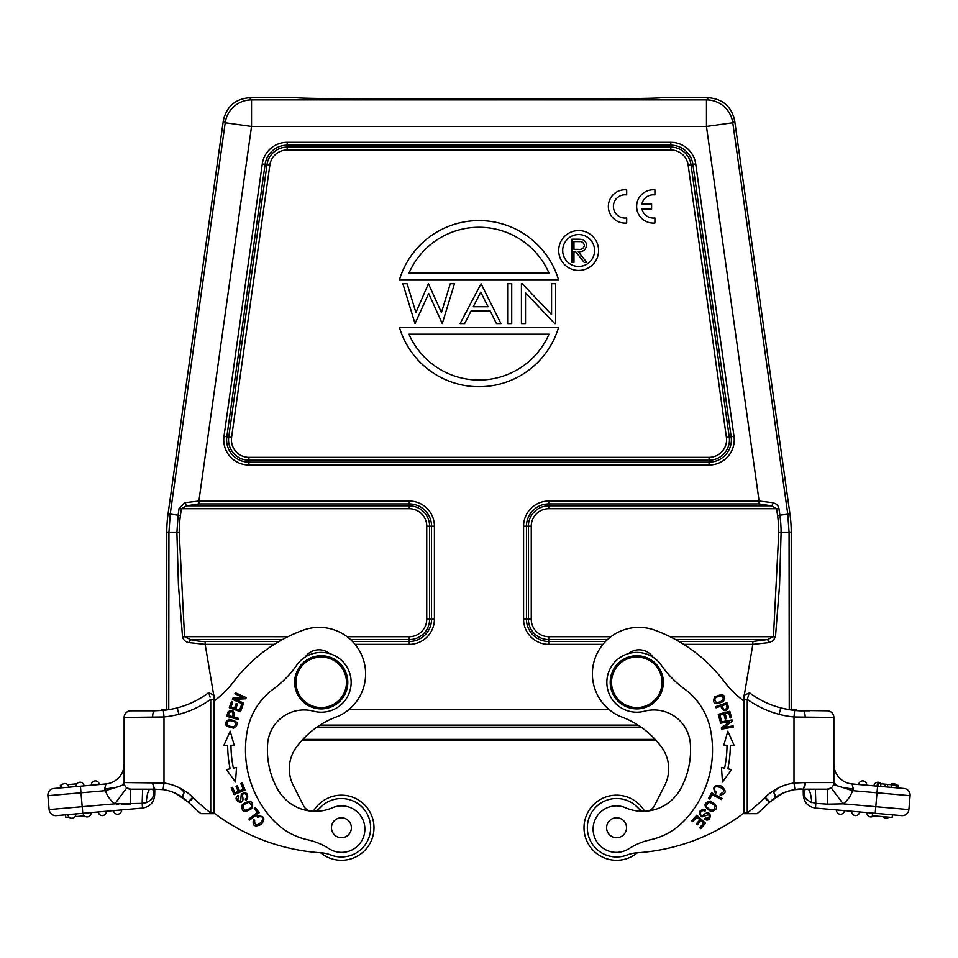 <?xml version="1.0" encoding="UTF-8"?>
<svg xmlns="http://www.w3.org/2000/svg" width="958" height="958" viewBox="0 0 958 958"><rect width="100%" height="100%" fill="white"/><g stroke="black" fill="none" stroke-linecap="round" stroke-linejoin="round"><path stroke-width="1.44" d="M606.606 827.736A9.963 9.963 0 0 0 621.55 836.37A9.963 9.963 0 0 0 621.55 819.102A9.963 9.963 0 0 0 606.606 827.736M650.47 839.759A66.437 66.437 0 0 0 628.915 848.704A23.255 23.255 0 0 1 593.194 831.017A23.255 23.255 0 0 1 625.598 807.786A43.182 43.182 0 0 0 680.503 789.045A80.783 80.783 0 0 0 690.347 743.648A36.536 36.536 0 0 0 644.495 711.195A29.89 29.89 0 0 1 622.652 655.967A29.89 29.89 0 0 1 661.319 665.259A99.644 99.644 0 0 0 684.467 688.922A66.437 66.437 0 0 1 710.393 729.158A102.698 102.698 0 0 1 684.407 820.551A66.437 66.437 0 0 1 650.47 839.759M663.343 682.324A26.573 26.573 0 0 0 623.49 659.308A26.573 26.573 0 0 0 623.49 705.327A26.573 26.573 0 0 0 663.343 682.324M611.527 682.324A25.243 25.243 0 0 0 636.771 707.567A25.243 25.243 0 0 0 662.026 682.324A25.243 25.243 0 0 0 636.771 657.068A25.243 25.243 0 0 0 611.527 682.324M347.802 682.324A26.573 26.573 0 0 0 321.229 655.739A26.573 26.573 0 0 0 294.657 682.324A26.573 26.573 0 0 0 321.229 708.896A26.573 26.573 0 0 0 347.802 682.324M321.229 657.068A25.243 25.243 0 0 0 299.363 694.945A25.243 25.243 0 0 0 343.084 694.945A25.243 25.243 0 0 0 321.229 657.068M320.655 852.788A32.548 32.548 0 0 0 373.991 827.736A32.548 32.548 0 0 0 313.374 811.246A9.963 9.963 0 0 1 312.979 811.27A9.963 9.963 0 0 0 319.84 808.037A29.231 29.231 0 0 1 367.177 841.567A29.231 29.231 0 0 1 330.869 854.991A33.219 33.219 0 0 0 321.038 852.812A199.3 199.3 0 0 1 214.065 813.055L214.065 701.04A99.644 99.644 0 0 0 233.92 681.354A152.789 152.789 0 0 1 303.111 630.208A46.499 46.499 0 0 1 362.208 656.41A46.499 46.499 0 0 1 338.006 716.356A87.609 87.609 0 0 0 296.369 747.216A36.536 36.536 0 0 0 293.232 785.297L303.59 805.81A9.963 9.963 0 0 0 310.32 811.043A9.963 9.963 0 0 1 303.59 805.81M259.223 812.743L255.367 807.714L254.253 808.576L257.283 812.54L248.912 818.946L249.727 820.012L259.223 812.743M245.068 789.979L242.146 783.009L240.841 783.548L243.248 789.284L239.5 790.865L237.333 785.692L236.039 786.231L238.207 791.404L234.818 792.817L232.507 787.308L231.213 787.847L234.039 794.601L245.068 789.979M243.284 704.214L243.763 703.16L235.189 699.304L245.727 698.777L246.242 697.64L235.333 692.73L234.866 693.796L243.416 697.64L232.89 698.178L232.375 699.304L243.284 704.214M228.926 719.386C222.903 723.541 224.495 726.451 233.704 728.128C239.656 724.02 238.063 721.099 228.926 719.386M235.273 722.212C236.135 727.014 233.477 728.02 227.321 725.23C226.399 720.512 229.058 719.506 235.273 722.212M235.512 782.027L236.53 767.466L233.393 768.124A111.942 111.942 0 0 1 230.986 745.24L234.195 745.228L230.171 731.205L223.921 745.252L227.669 745.24A115.259 115.259 0 0 0 230.148 768.819L226.471 769.585L235.512 782.027M329.6 653.619A16.669 16.669 0 0 0 305.219 657.068M240.53 711.746L242.841 705.327L241.512 704.849L239.62 710.129L235.788 708.752L237.488 703.986L236.171 703.519L234.471 708.285L231.01 707.04L232.842 701.963L231.513 701.484L229.285 707.711L240.53 711.746M228.184 711.71A39.853 39.853 0 0 0 226.806 716.356L238.314 719.542L238.638 718.368L233.956 717.075C234.542 710.644 232.614 708.896 228.148 711.806C232.614 708.896 234.542 710.644 233.956 717.075M232.602 716.704L228.495 715.566A25.842 25.842 0 0 1 229.465 712.285C232.686 710.932 233.728 712.393 232.602 716.704M242.29 804.481C241.093 812.097 244.398 813.354 252.217 808.229C253.427 800.684 250.122 799.439 242.29 804.481M248.948 802.313C253.14 805.618 251.99 808.301 245.499 810.372C241.332 807.163 242.482 804.481 248.948 802.313M259.917 816.707C269.258 816.204 253.714 832.31 254.708 820.323L253.547 819.581C252.026 825.844 254.636 827.437 261.366 824.371C265.725 818.336 264.288 815.605 257.067 816.192L257.666 817.461A4.203 4.203 0 0 1 260.061 816.707M247.475 798.84C248.373 793.368 246.314 791.727 241.32 793.942L240.626 801.032C237.74 800.948 237.153 799.463 238.853 796.541L238.159 795.451C230.734 799.99 246.026 807.977 242.398 795.703A1.856 1.856 0 0 1 245.619 794.266A2.97 2.97 0 0 1 245.26 799.116L245.943 800.146A4.515 4.515 0 0 0 247.595 798.661M153.675 788.218A19.938 13.628 -159.5 0 0 154.274 791.859L153.963 794.924L151.532 799.427L146.909 802.445L142.155 803.379L146.251 802.648A19.938 4.263 -90 0 1 150.286 789.2L130.779 789.2L142.658 789.2L142.155 803.379L114.852 803.834L49.121 809.594L47.9 795.691L80.987 792.793L82.783 813.318L56.318 815.629A6.646 6.646 0 0 1 49.121 809.594A6.646 6.646 0 0 0 56.318 815.629M152.729 783.967L154.801 789.2L154.693 794.853C154.046 802.385 150.011 806.792 142.562 808.085L82.783 813.318M153.951 794.924L152.849 789.2L130.779 789.2L130.336 804.157L122.085 804.361M124.444 784.59A6.646 6.646 0 0 0 126.791 787.883L130.779 789.2L154.681 789.2L130.779 789.2A6.646 6.646 0 0 1 124.133 782.566A6.646 6.646 0 0 0 129.51 789.081M116.349 804.013L118.612 804.205M106.027 790.482L105.464 790.649A26.573 26.573 0 0 0 114.852 803.834L126.791 787.883L128.683 788.865M151.58 799.379L153.903 795.092M124.133 764.089A19.938 19.938 0 0 1 105.943 783.943L104.626 789.105L105.943 783.943L80.412 786.183L80.987 792.793L105.464 790.661L104.673 789.105M178.895 714.273A94.986 94.986 0 0 1 163.998 716.979L124.133 717.458L124.133 782.566L122.145 785.32L116.445 787.284L104.626 789.105M124.133 717.458A6.646 6.646 0 0 1 130.779 710.812L154.693 710.812L130.779 710.812M208.772 692.742L214.065 695.197L214.065 813.689L210.544 813.689L210.712 813.019L210.544 813.689L210.712 813.019L210.544 813.689L200.964 813.689L210.544 813.689M154.705 789.2L163.052 789.62A44.775 44.775 0 0 1 188.091 802.014L196.809 810.133L188.091 802.014A207.934 207.934 0 0 0 200.964 813.689M176.164 793.619L188.091 802.014A44.511 44.511 0 0 0 176.164 793.619C189.684 801.187 179.457 795.14 183.313 795.2C182.116 792.996 187.672 793.787 179.05 787.632A51.157 51.157 0 0 1 192.75 797.284A201.288 201.288 0 0 0 210.724 813.019L214.065 813.031M193.288 797.822A6.646 0.754 134.6 0 1 188.091 802.014L192.75 797.284M154.477 789.2L153.975 794.853M154.693 794.972L153.963 794.936M124.133 782.566L163.998 783.033L163.052 789.62M210.736 699.364L210.736 813.019M214.065 699.352L210.724 699.352A96.327 96.327 0 0 1 178.906 714.321L177.218 707.854A88.34 88.34 0 0 1 163.327 710.369L154.525 710.812A6.646 1.892 -90 0 0 152.621 717.458M177.23 707.89A89.681 89.681 0 0 0 208.736 692.562L210.089 697.149M179.05 787.632A51.409 51.409 0 0 0 163.998 783.033L163.998 716.979L163.327 710.369M116.445 787.284L105.464 790.649M124.456 784.602L122.145 785.32M53.935 788.494A6.646 6.646 0 0 0 47.9 795.691A6.646 6.646 0 0 1 53.935 788.494L80.412 786.183M60.33 785.273L60.558 787.919L60.33 785.273L61.671 785.153M71.982 786.913L73.203 786.805M91.333 785.225A3.988 3.988 0 0 1 94.95 780.902A3.988 3.988 0 0 1 99.273 784.53A3.988 3.988 0 0 0 94.95 780.902A3.988 3.988 0 0 0 91.333 785.225M79.73 782.243A3.988 3.988 0 0 1 84.053 785.859A3.988 3.988 0 0 0 79.73 782.243A3.988 3.988 0 0 0 76.113 786.554M60.893 787.883A3.988 3.988 0 0 1 64.509 783.572A3.988 3.988 0 0 1 68.832 787.189A3.988 3.988 0 0 0 64.509 783.572A3.988 3.988 0 0 0 60.893 787.883M75.838 813.917L67.898 814.611A3.988 3.988 0 0 0 72.209 818.24A3.988 3.988 0 0 0 75.838 813.917M84.364 815.845L75.059 816.659M69.132 817.174L65.815 817.461L65.575 814.815M83.118 813.282A3.988 3.988 0 0 0 87.429 816.911A3.988 3.988 0 0 0 91.058 812.588M102.65 815.581A3.988 3.988 0 0 0 106.278 811.258A3.988 3.988 0 0 1 102.65 815.581A3.988 3.988 0 0 1 98.339 811.953M117.87 814.24A3.988 3.988 0 0 0 121.498 809.929A3.988 3.988 0 0 1 117.87 814.24A3.988 3.988 0 0 1 113.559 810.624M67.587 784.638L76.891 783.824M647.68 811.043A9.963 9.963 0 0 0 654.41 805.81L664.768 785.297A36.536 36.536 0 0 0 661.631 747.216A87.609 87.609 0 0 0 619.994 716.356A46.499 46.499 0 0 1 595.792 656.41A46.499 46.499 0 0 1 654.889 630.208A152.789 152.789 0 0 1 724.08 681.354A99.644 99.644 0 0 0 743.935 701.04L743.935 813.055A199.3 199.3 0 0 1 636.962 852.812A33.219 33.219 0 0 0 627.131 854.991A29.231 29.231 0 0 1 599.672 803.882A29.231 29.231 0 0 1 638.16 808.037A9.963 9.963 0 0 0 645.021 811.27M664.768 785.297A36.536 36.536 0 0 0 661.631 747.216M652.973 657.188A16.669 16.669 0 0 0 628.616 653.56M723.494 701.448C726.092 694.61 723.122 693.125 714.596 696.969C712.022 703.735 714.991 705.232 723.494 701.448M716.656 702.717C713.231 699.256 714.836 696.933 721.494 695.736C724.931 699.1 723.314 701.424 716.656 702.717M718.272 714.333L720.021 720.931L721.386 720.572L719.949 715.135L723.877 714.093L725.17 718.991L726.535 718.632L725.23 713.734L728.775 712.8L730.164 718.021L731.529 717.662L729.828 711.267L718.272 714.333M711.555 792.805L708.597 798.409L709.842 799.068L712.177 794.649L721.506 799.583L722.128 798.397L711.555 792.805M721.47 767.466L722.488 782.027L731.529 769.585L727.852 768.819A115.259 115.259 0 0 0 730.331 745.24L734.079 745.252L727.829 731.205L723.805 745.228L727.014 745.24A111.942 111.942 0 0 1 724.607 768.124L721.47 767.466M714.86 790.518C710.501 782.243 731.637 789.631 720.32 793.739L720.141 795.104C726.463 793.871 726.823 790.841 721.218 786.003C713.914 784.566 712.034 786.997 715.59 793.332L716.488 792.242A4.203 4.203 0 0 1 714.812 790.386M711.111 811.642C718.548 809.546 718.296 806.025 710.369 801.056C703.016 803.115 703.268 806.636 711.111 811.642M706.369 806.504C707.615 801.319 710.537 801.235 715.123 806.265C713.961 811.39 711.04 811.474 706.369 806.504M703.831 809.282C698.478 810.755 697.855 813.306 701.951 816.923L708.68 814.599C709.818 817.246 708.704 818.407 705.339 818.084L704.645 819.174C711.866 824.012 712.74 806.792 703.1 815.21A1.856 1.856 0 0 1 700.442 812.887A2.97 2.97 0 0 1 705.004 811.187L705.651 810.133A4.515 4.515 0 0 0 703.615 809.247M728.463 707.351A39.853 39.853 0 0 0 726.954 702.741L715.674 706.657L716.069 707.806L720.655 706.214C723.817 711.83 726.415 712.177 728.439 707.244M721.997 705.747C723.506 709.938 725.194 710.549 727.074 707.591C725.194 710.549 723.506 709.938 721.997 705.747L726.02 704.346A25.842 25.842 0 0 1 727.086 707.603M696.789 815.174L691.676 820.743L692.706 821.701L696.921 817.114L699.915 819.868L696.131 824L697.161 824.946L700.945 820.814L703.651 823.293L699.603 827.7L700.645 828.658L705.591 823.269L696.789 815.174M720.284 722.092L720.488 723.23L729.733 721.542L721.35 727.96L721.578 729.182L733.337 727.026L733.133 725.889L723.901 727.577L732.271 721.158L732.044 719.937L720.284 722.092M454.487 283.724L450.272 283.724L454.487 283.724L442.261 323.588L428.669 293.435L415.03 323.588L402.863 283.724L407.114 283.724L415.904 312.524L428.43 283.724L441.446 312.512L450.272 283.724M578.321 241.572C581.638 241.129 583.661 242.41 584.392 245.392C583.673 248.457 581.614 249.775 578.213 249.355L573.962 249.319L573.962 241.572L579.949 241.62M586.476 245.38A5.82 5.82 0 0 0 581.374 239.416A32.416 32.416 0 0 0 577.446 239.189L571.878 239.189L571.878 262.432L573.962 262.432L573.962 251.703L575.65 251.703L584.2 262.432L586.775 262.432L578.237 251.703C583.099 252.002 585.853 249.858 586.488 245.284M408.982 273.102A76.4 76.4 0 0 1 549.018 273.102L408.982 273.102M549.018 334.21A76.4 76.4 0 0 1 408.982 334.21L549.018 334.21M473.264 306.728L488.053 306.728L480.748 292.118L473.264 306.716M578.644 270.443A19.926 19.926 0 0 1 561.388 240.542A19.926 19.926 0 0 1 595.912 240.542A19.926 19.926 0 0 1 578.644 270.443M578.644 266.456A15.939 15.939 0 0 0 592.451 242.542A15.939 15.939 0 0 0 564.837 242.542A15.939 15.939 0 0 0 578.644 266.456M399.474 279.736L558.526 279.736A83.035 83.035 0 0 0 399.474 279.736M558.526 327.576L399.474 327.576A83.035 83.035 0 0 0 558.526 327.576M507.632 283.724L511.716 283.724L511.716 323.588L507.632 323.588L507.632 283.724M555.664 323.588L554.73 323.588L525.511 292.801L525.511 323.588L521.427 323.588L521.427 283.724L522.29 283.724L551.569 314.595L551.569 283.724L555.664 283.724L555.664 323.588M471.168 310.811L464.618 323.588L460.103 323.588L481.06 283.724L500.986 323.588L496.484 323.588L490.089 310.811L471.168 310.811M297.303 97.716L249.655 97.716C235.297 98.913 226.519 106.53 223.346 120.588L168.057 513.931A132.875 132.863 4 0 0 166.776 532.42L166.776 709.555M179.23 532.576A122.42 122.42 0 0 1 180.427 515.524L178.116 515.2L176.907 532.576L179.23 532.576L184.559 636.711M279.006 641.501L205.156 641.501C202.689 641.98 190.726 639.968 190.534 639.585L184.595 636.699L287.951 636.711M180.427 515.524L181.385 508.71L186.523 505.824L198.893 503.908L409.246 503.908L409.246 508.71L181.385 508.71L179.074 508.387L184.834 502.711L186.523 505.824L409.246 505.824A20.369 20.369 0 0 1 429.615 526.205L426.741 526.205A17.495 17.495 0 0 0 409.246 508.71M773.441 636.711L778.77 532.576L781.093 532.576L779.572 584.835L775.465 636.902L773.429 636.711L767.466 639.585A3.317 1.389 74.6 0 1 768.927 642.626L752.844 644.375L743.36 700.609M734.654 120.588L789.943 513.931A132.875 132.863 176 0 1 791.224 532.42L789.069 532.576L787.775 514.087L732.774 122.756A26.573 26.573 -139 0 0 706.465 99.883L708.345 97.716C722.703 98.913 731.481 106.53 734.654 120.588L732.774 122.756L706.465 126.456L759.107 501.034L773.166 502.711A3.317 1.581 108.1 0 1 771.477 505.824L776.615 508.71L548.754 508.71A17.495 17.495 0 0 0 531.259 526.205L531.259 619.203A17.495 17.495 0 0 0 548.754 636.711L548.754 639.585L607.492 639.585M371.788 98.997L602.115 98.878M708.345 97.716L660.697 97.716M184.834 502.711L198.893 501.034L198.893 503.908M660.685 97.716L660.673 97.728C660.529 98.578 575.638 99.309 479 99.297C382.362 99.309 297.471 98.578 297.327 97.728L297.315 97.716M249.655 97.716L251.535 99.883L251.535 126.456L225.226 122.756L223.346 120.588M605.516 641.501L548.754 641.501A22.297 22.297 0 0 1 526.457 619.203L526.457 526.205A22.297 22.297 0 0 1 548.754 503.908L548.754 501.034L759.107 501.034L759.107 503.908L771.477 505.824L548.754 505.824L548.754 508.71M773.166 502.711L776.291 504.136L778.159 506.183L778.926 508.387L776.615 508.71L777.597 515.655L779.896 515.344M205.156 641.501L205.156 644.375L189.073 642.626C185.613 642.064 183.433 640.136 182.535 636.902L178.428 584.811L176.907 532.576L168.931 532.576L170.225 514.087L168.057 513.931M189.073 642.638L190.534 639.585L282.418 639.585M182.535 636.902L184.571 636.711M675.582 639.585L767.466 639.585L752.844 641.501L752.844 644.375L683.749 644.375M775.441 636.902L773.118 640.77L768.927 642.626M641.956 208.928L651.596 208.928L651.596 203.946L641.956 203.946A11.628 11.628 0 0 1 654.913 194.929L654.913 189.852A16.669 16.669 0 0 0 636.639 206.437A16.669 16.669 0 0 0 654.913 223.022L654.913 217.957A11.628 11.628 0 0 1 641.956 208.928M626.688 223.022L626.688 217.945A11.628 11.628 0 0 1 613.395 206.437A11.628 11.628 0 0 1 626.688 194.929L626.688 189.852A16.669 16.669 0 0 0 608.354 206.437A16.669 16.669 0 0 0 626.688 223.022M791.224 532.42L791.224 709.555M778.926 508.387L779.896 515.308A124.923 124.923 0 0 1 781.093 532.576L789.069 532.576L789.248 709.555M166.776 532.42L168.931 532.576L168.752 709.555M214.64 700.609L205.156 644.375L274.251 644.375M803.319 789.2L794.948 789.62L794.002 783.033L805.343 782.566L803.319 789.2L827.221 789.2L807.714 789.2A19.938 4.263 -90 0 1 811.749 802.648L806.444 799.403L804.684 796.697L803.726 791.859L804.696 796.733L807.474 800.397M805.151 789.2L807.714 789.2L805.151 789.2M827.221 789.2A6.646 6.646 0 0 0 833.867 782.566A6.646 6.646 0 0 1 827.221 789.2L827.664 804.157L815.845 803.379L815.438 808.085C807.989 806.792 803.954 802.385 803.307 794.853C803.954 802.385 807.989 806.792 815.438 808.085L901.682 815.629L875.217 813.318L875.792 806.696L843.148 803.834L831.209 787.883L827.221 789.2L815.342 789.2L815.845 803.379L809.426 801.714M831.209 787.883A6.646 6.646 0 0 0 833.544 784.59L852.536 790.649A26.573 26.573 0 0 1 843.148 803.834L827.664 804.157M805.343 782.566L833.867 782.566L833.867 717.458A6.646 6.646 0 0 0 827.221 710.812L794.661 710.393A88.34 88.34 0 0 1 780.77 707.89C790.566 710.129 798.074 711.099 803.307 710.812L809.953 710.812M833.867 717.458L794.002 717.003L794.661 710.393M805.103 789.2L804.025 794.853L803.307 794.853L803.199 789.2C798.206 788.434 791.08 789.907 781.836 793.619A44.511 44.511 0 0 0 769.909 802.014A207.934 207.934 0 0 1 757.036 813.689L747.456 813.689L757.036 813.689M803.295 789.2L794.948 789.62A44.775 44.775 0 0 0 769.909 802.014L781.836 793.619C768.316 801.379 778.555 794.805 774.687 795.2C775.74 793.044 770.4 793.763 778.95 787.632A51.157 51.157 0 0 0 765.25 797.284A201.288 201.288 0 0 1 747.276 813.019L747.456 813.689L747.288 813.019M853.327 789.105L852.536 790.649L877.013 792.793L875.792 806.696L908.879 809.594L910.1 795.691A6.646 6.646 0 0 0 904.065 788.494L897.85 787.955M841.639 787.308L853.374 789.105L852.057 783.943L853.374 789.105L852.213 788.901M833.867 782.554L837.208 785.895M833.867 764.089A19.938 19.938 0 0 0 852.057 783.943L904.065 788.494A6.646 6.646 0 0 1 910.1 795.691L877.013 792.793L877.588 786.183M805.163 717.458A6.646 1.856 -90 0 0 803.307 710.812M747.456 813.689L743.935 813.689L743.935 813.031L747.264 813.031L747.264 699.376M743.983 699.352L747.3 699.352M743.935 813.031L743.935 695.197L749.108 693.149M794.948 789.62A44.775 44.775 0 0 0 781.836 793.619M805.271 783.967L804.708 787.236M893.203 787.548L894.305 787.644M877.181 786.147L877.408 783.5L877.169 786.147L877.408 783.5L880.893 783.8L880.665 786.446L885.012 786.829L887.503 787.045L887.731 784.398L898.005 785.297M891.191 787.368L891.419 784.722L896.245 785.141L896.017 787.787L897.862 787.955L898.089 785.309M866.667 785.225A3.988 3.988 0 0 0 863.05 780.902A3.988 3.988 0 0 0 858.727 784.53A3.988 3.988 0 0 1 863.05 780.902A3.988 3.988 0 0 1 866.667 785.225M881.109 783.824A3.988 3.988 0 0 0 873.947 785.859A3.988 3.988 0 0 1 881.109 783.824M896.329 785.153A3.988 3.988 0 0 0 890.413 784.638A3.988 3.988 0 0 1 896.329 785.153M901.682 815.629A6.646 6.646 0 0 0 908.879 809.594A6.646 6.646 0 0 1 901.682 815.629M892.425 814.815L892.185 817.461L872.331 815.725L872.57 813.079L866.942 812.588A3.988 3.988 0 0 0 870.571 816.911A3.988 3.988 0 0 1 866.942 812.588M859.661 811.953L851.722 811.258A3.988 3.988 0 0 0 855.35 815.581A3.988 3.988 0 0 0 859.661 811.953M844.441 810.624L836.502 809.929A3.988 3.988 0 0 0 840.13 814.24A3.988 3.988 0 0 0 844.441 810.624M888.868 817.174A3.988 3.988 0 0 1 882.941 816.659M873.636 815.845A3.988 3.988 0 0 1 870.571 816.911A3.988 3.988 0 0 0 873.636 815.845M896.269 785.141L898.101 785.309L897.862 787.955M880.893 783.8L887.731 784.398M885.012 786.829L885.252 784.183M878.079 786.219L878.318 783.572M761.191 810.133L769.909 802.014L761.191 810.133M764.712 797.822A6.646 0.754 45.4 0 0 769.909 802.014L765.25 797.284M748.964 693.64L748.545 695.029M780.77 707.89A89.681 89.681 0 0 1 749.264 692.562L747.312 699.376A96.327 96.327 0 0 0 779.094 714.321L780.77 707.89M803.475 710.812L796.541 710.549L796.541 709.555L788.446 709.555M804.289 789.2A19.938 13.628 -20.5 0 1 803.726 791.859L803.523 789.2M312.979 811.27A43.182 43.182 0 0 1 310.32 811.043M351.394 827.736A9.963 9.963 0 0 0 341.431 817.773A9.963 9.963 0 0 0 331.468 827.736A9.963 9.963 0 0 0 341.431 837.699A9.963 9.963 0 0 0 351.394 827.736M267.653 743.648A36.536 36.536 0 0 1 313.506 711.195A29.89 29.89 0 0 0 335.348 655.967A29.89 29.89 0 0 0 296.681 665.259A99.644 99.644 0 0 1 273.533 688.922A66.437 66.437 0 0 0 247.607 729.158A102.698 102.698 0 0 0 273.593 820.551A66.437 66.437 0 0 0 307.53 839.759A66.437 66.437 0 0 1 329.085 848.704A23.255 23.255 0 0 0 364.806 831.017A23.255 23.255 0 0 0 332.402 807.786A43.182 43.182 0 0 1 277.497 789.045A80.783 80.783 0 0 1 267.653 743.648M644.626 811.246A32.548 32.548 0 0 0 584.009 827.736A32.548 32.548 0 0 0 637.345 852.788M169.386 709.555L161.459 709.555L161.459 710.537M609.084 709.555L348.916 709.555M301.578 740.774L656.422 740.774M142.562 808.085L142.155 803.379L142.562 808.085C150.011 806.792 154.046 802.385 154.693 794.853M688.131 165.039A17.495 17.495 0 0 0 670.804 149.975L287.196 149.975A17.495 17.495 0 0 0 269.869 165.039L231.585 437.411A17.495 17.495 0 0 0 248.912 457.337L709.088 457.337A17.495 17.495 0 0 0 726.415 437.411L688.131 165.039L690.981 164.632A20.369 20.369 0 0 0 670.804 147.101L670.804 149.975M347.047 636.711L409.246 636.711A17.495 17.495 0 0 0 426.741 619.203L426.741 526.205M350.508 639.585L409.246 639.585L409.246 636.711M355.059 644.375L409.246 644.375A25.171 25.171 0 0 0 434.417 619.203L434.417 526.205A25.171 25.171 0 0 0 409.246 501.034L409.246 503.908A22.297 22.297 0 0 1 431.543 526.205L431.543 619.203A22.297 22.297 0 0 1 409.246 641.501L409.246 639.585A20.369 20.369 0 0 0 429.615 619.203L426.741 619.203M434.417 619.203L429.615 619.203L429.615 526.205L434.417 526.205M409.246 501.034L198.893 501.034L251.535 126.456L706.465 126.456L706.465 99.883L251.535 99.883A26.573 26.573 139 0 0 225.226 122.756L170.225 514.087L178.116 515.188M709.088 457.337L709.088 460.211A20.369 20.369 0 0 0 729.266 437.004L726.415 437.411M729.266 437.004L690.981 164.632L692.885 164.369L731.158 436.74L729.266 437.004M287.196 142.299A25.171 25.171 0 0 0 262.276 163.962L223.98 436.381A25.171 25.171 0 0 0 248.912 465.013L709.088 465.013A25.171 25.171 0 0 0 734.008 436.333L695.724 163.962A25.171 25.171 0 0 0 670.804 142.299L287.196 142.299L287.196 147.101A20.369 20.369 0 0 0 267.019 164.632L228.734 437.016A20.369 20.369 0 0 0 248.912 460.211L709.088 460.211L709.088 462.139L248.912 462.139A22.297 22.297 0 0 1 226.83 436.776L265.115 164.369A22.297 22.297 0 0 1 287.196 145.173L670.804 145.173L670.804 147.101L287.196 147.101L287.196 149.975M262.276 163.962L269.869 165.039M228.734 437.004L231.585 437.411M248.912 465.013L248.912 457.337M548.754 636.711L610.953 636.711M670.049 636.711L773.429 636.711M778.77 532.576A122.6 122.6 0 0 0 777.597 515.655M759.107 503.908L548.754 503.908L548.754 505.824A20.369 20.369 0 0 0 528.385 526.205L531.259 526.205M548.754 501.034A25.171 25.171 0 0 0 523.583 526.205L528.385 526.205L528.385 619.203L531.259 619.203M523.583 526.205L523.583 619.203L528.385 619.203A20.369 20.369 0 0 0 548.754 639.585L548.754 644.375L602.941 644.375M409.246 644.375L409.246 641.501L352.484 641.501M178.116 515.2L179.074 508.387M670.804 142.299L670.804 145.173A22.297 22.297 0 0 1 692.885 164.369L695.724 163.962M226.83 436.8L228.734 437.064M752.844 641.501L678.994 641.501M789.943 513.931L779.884 515.188M523.583 619.203A25.171 25.171 0 0 0 548.754 644.375M709.088 465.013L709.088 462.139A22.297 22.297 0 0 0 731.158 436.74L734.008 436.333M226.842 436.74L223.992 436.333M778.95 787.632A51.409 51.409 0 0 1 794.002 783.033L794.002 717.003A94.986 94.986 0 0 1 779.094 714.321M319.984 725.11L638.016 725.11M655.164 739.396L302.836 739.396M316.906 727.158L641.094 727.158"/></g></svg>
